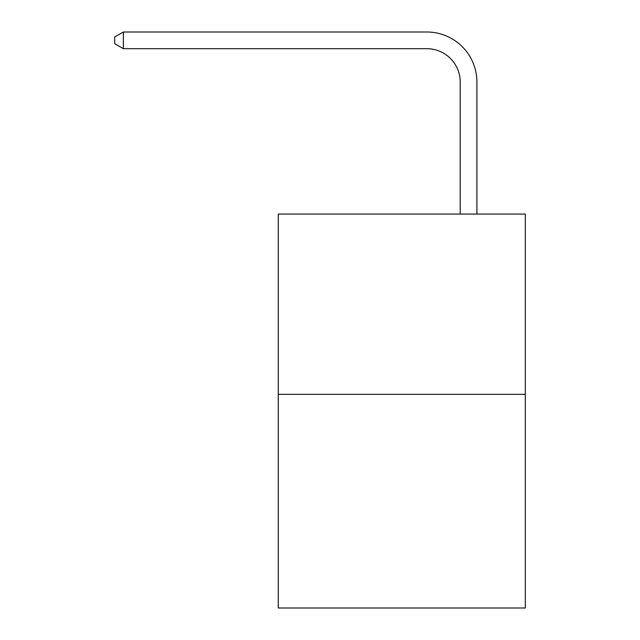 <?xml version="1.0" encoding="UTF-8"?>
<svg xmlns="http://www.w3.org/2000/svg" width="640" height="640" viewBox="0 0 640 640"><rect width="100%" height="100%" fill="white"/><g stroke="black" fill="none" stroke-linecap="round" stroke-linejoin="round"><path stroke-width="0.96" d="M525.312 394.344L525.312 214.072L278.272 214.072L278.272 608L525.312 608L525.312 394.344L278.272 394.344M460.208 214.072L460.208 82.072A33.384 33.384 0 0 0 426.824 48.688L123.368 48.688L114.688 43.688L114.688 37.008L123.368 32L426.824 32A50.072 50.072 0 0 1 476.904 82.072L476.904 214.072M460.208 82.072A33.384 33.384 0 0 0 426.824 48.688A33.384 33.384 0 0 1 460.208 82.072A33.384 33.384 0 0 0 426.824 48.688A33.384 33.384 0 0 1 460.208 82.072A33.384 33.384 0 0 0 426.824 48.688A33.384 33.384 0 0 1 460.208 82.072M123.368 32L426.824 32L123.368 32L426.824 32L123.368 32L426.824 32L123.368 32L123.368 48.688"/></g></svg>
